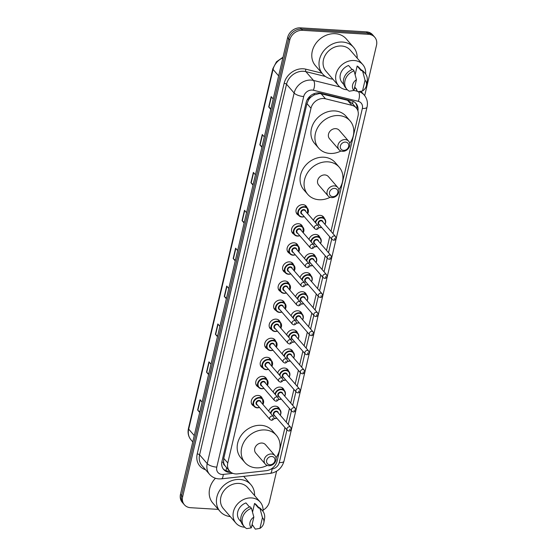 <?xml version="1.0" encoding="UTF-8"?>
<svg xmlns="http://www.w3.org/2000/svg" width="557" height="557" viewBox="0 0 557 557"><rect width="100%" height="100%" fill="white"/><g stroke="black" fill="none" stroke-linecap="round" stroke-linejoin="round"><path stroke-width="0.84" d="M313.487 220.363A6.05 5.09 -40.9 0 1 320.24 215.364A6.05 5.09 -40.9 0 1 323.52 216.917A6.05 5.09 -40.9 0 1 324.397 218.504M309.01 239.447A6.05 5.09 -40.9 0 1 315.77 234.448A6.05 5.09 -40.9 0 1 319.05 235.994A6.05 5.09 -40.9 0 1 319.92 237.581M304.54 258.525A6.05 5.09 -40.9 0 1 311.293 253.526A6.05 5.09 -40.9 0 1 314.573 255.078A6.05 5.09 -40.9 0 1 315.443 256.666M300.063 277.609A6.05 5.09 -40.9 0 1 306.816 272.61A6.05 5.09 -40.9 0 1 310.096 274.162A6.05 5.09 -40.9 0 1 310.966 275.743M295.586 296.693A6.05 5.09 -40.9 0 1 302.34 291.687A6.05 5.09 -40.9 0 1 305.619 293.24A6.05 5.09 -40.9 0 1 306.496 294.827M291.109 315.77A6.05 5.09 -40.9 0 1 297.863 310.771A6.05 5.09 -40.9 0 1 301.142 312.324A6.05 5.09 -40.9 0 1 302.019 313.911M286.632 334.854A6.05 5.09 -40.9 0 1 293.393 329.855A6.05 5.09 -40.9 0 1 296.672 331.401A6.05 5.09 -40.9 0 1 297.542 332.989M282.162 353.932A6.05 5.09 -40.9 0 1 288.916 348.933A6.05 5.09 -40.9 0 1 292.195 350.485A6.05 5.09 -40.9 0 1 293.066 352.073M277.685 373.016A6.05 5.09 -40.9 0 1 284.439 368.017A6.05 5.09 -40.9 0 1 287.718 369.57A6.05 5.09 -40.9 0 1 288.589 371.15M273.209 392.1A6.05 5.09 -40.9 0 1 279.962 387.094A6.05 5.09 -40.9 0 1 283.241 388.647A6.05 5.09 -40.9 0 1 284.119 390.234M268.732 411.177A6.05 5.09 -40.9 0 1 275.485 406.178A6.05 5.09 -40.9 0 1 278.765 407.731A6.05 5.09 -40.9 0 1 279.642 409.318M294.033 234.281A6.05 5.09 -40.9 0 1 292.592 233.188A6.05 5.09 -40.9 0 1 292.446 226.998A6.05 5.09 -40.9 0 1 298.455 223.719A6.05 5.09 -40.9 0 1 301.734 225.272A6.05 5.09 -40.9 0 1 302.604 226.859M289.556 253.365A6.05 5.09 -40.9 0 1 288.115 252.272A6.05 5.09 -40.9 0 1 287.969 246.083A6.05 5.09 -40.9 0 1 293.978 242.803A6.05 5.09 -40.9 0 1 297.257 244.349A6.05 5.09 -40.9 0 1 298.134 245.936M285.087 272.443A6.05 5.09 -40.9 0 1 283.638 271.356A6.05 5.09 -40.9 0 1 283.499 265.167A6.05 5.09 -40.9 0 1 289.501 261.881A6.05 5.09 -40.9 0 1 292.78 263.433A6.05 5.09 -40.9 0 1 293.657 265.021M280.61 291.527A6.05 5.09 -40.9 0 1 279.161 290.434A6.05 5.09 -40.9 0 1 279.022 284.244A6.05 5.09 -40.9 0 1 285.024 280.965A6.05 5.09 -40.9 0 1 288.303 282.517A6.05 5.09 -40.9 0 1 289.18 284.098M298.51 215.197A6.05 5.09 -40.9 0 1 297.062 214.111A6.05 5.09 -40.9 0 1 296.923 207.921A6.05 5.09 -40.9 0 1 302.931 204.635A6.05 5.09 -40.9 0 1 306.211 206.187A6.05 5.09 -40.9 0 1 307.081 207.775M276.133 310.604A6.05 5.09 -40.9 0 1 274.685 309.518A6.05 5.09 -40.9 0 1 274.545 303.328A6.05 5.09 -40.9 0 1 280.554 300.042A6.05 5.09 -40.9 0 1 283.833 301.595A6.05 5.09 -40.9 0 1 284.704 303.182M271.656 329.688A6.05 5.09 -40.9 0 1 270.215 328.595A6.05 5.09 -40.9 0 1 270.068 322.406A6.05 5.09 -40.9 0 1 276.077 319.126A6.05 5.09 -40.9 0 1 279.356 320.679A6.05 5.09 -40.9 0 1 280.227 322.266M267.179 348.773A6.05 5.09 -40.9 0 1 265.738 347.679A6.05 5.09 -40.9 0 1 265.592 341.49A6.05 5.09 -40.9 0 1 271.6 338.21A6.05 5.09 -40.9 0 1 274.88 339.756A6.05 5.09 -40.9 0 1 275.757 341.344M262.709 367.85A6.05 5.09 -40.9 0 1 261.261 366.757A6.05 5.09 -40.9 0 1 261.122 360.567A6.05 5.09 -40.9 0 1 267.123 357.288A6.05 5.09 -40.9 0 1 270.403 358.84A6.05 5.09 -40.9 0 1 271.28 360.428M258.232 386.934A6.05 5.09 -40.9 0 1 256.784 385.841A6.05 5.09 -40.9 0 1 256.645 379.651A6.05 5.09 -40.9 0 1 262.653 376.372A6.05 5.09 -40.9 0 1 265.926 377.924A6.05 5.09 -40.9 0 1 266.803 379.505M253.755 406.011A6.05 5.09 -40.9 0 1 252.307 404.925A6.05 5.09 -40.9 0 1 252.168 398.735A6.05 5.09 -40.9 0 1 258.176 395.449A6.05 5.09 -40.9 0 1 261.456 397.002A6.05 5.09 -40.9 0 1 262.326 398.589M352.532 103.665L347.54 100.302L321.145 93.771L319.412 93.534L314.009 94.989L311.419 96.702A3.781 3.182 139.1 0 0 308.571 99.752A11.342 3.996 -166.8 0 1 307.269 99.633M330.99 231.308L358.033 116.009A11.342 9.546 139.1 0 0 356.278 107.961A11.342 9.546 139.1 0 0 351.885 105.315L325.49 98.791A11.342 9.546 139.1 0 0 323.735 98.519A11.342 9.546 139.1 0 0 310.987 108.232L227.778 462.978A11.342 9.546 139.1 0 0 229.533 471.034A11.342 9.546 139.1 0 0 237.512 473.889L266.19 470.7A11.342 9.546 139.1 0 0 277.108 461.043L284.954 427.574M308.571 99.752L308.529 99.933A11.342 9.546 -40.9 0 1 311.419 96.702M224.896 465.582A11.342 9.546 -40.9 0 1 223.587 462.101L223.545 462.282A3.781 3.182 139.1 0 0 224.896 465.582L225.94 466.85M308.529 99.933L306.963 103.588L223.761 458.341L223.587 462.101M286.235 422.122L289.431 408.497M290.712 403.045L293.908 389.413M295.189 383.961L298.385 370.328M299.666 364.877L302.862 351.251M304.136 345.8L307.332 332.167M308.613 326.715L311.809 313.09M313.09 307.638L316.285 294.005M317.567 288.554L320.762 274.928M322.043 269.477L325.239 255.844M326.513 250.392L329.709 236.76M357.914 110.92A11.342 9.546 139.1 0 0 356.034 103.491A11.342 9.546 139.1 0 0 351.641 100.845L320.623 93.172A11.342 9.546 139.1 0 0 318.869 92.908A11.342 9.546 139.1 0 0 306.12 102.613L221.944 461.509A11.342 9.546 139.1 0 0 223.698 469.558A11.342 9.546 139.1 0 0 231.162 472.461M218.295 509.383L190.543 507.699A11.342 9.546 -40.9 0 1 184.395 504.788A11.342 9.546 -40.9 0 1 182.64 496.74L289.758 40.027A11.342 9.546 -40.9 0 1 302.507 30.322L368.602 34.325A11.342 9.546 -40.9 0 1 374.75 37.235A11.342 9.546 -40.9 0 1 376.504 45.284L364.689 95.637M276.599 471.208L269.379 501.996A11.342 9.546 -40.9 0 1 263.085 510.142M184.395 504.788L182.25 502.323A11.342 9.546 -40.9 0 1 180.496 494.268L287.621 37.556A11.342 9.546 -40.9 0 1 300.369 27.85L366.457 31.86L367.529 33.093A11.342 9.546 -40.9 0 1 373.677 36.003A11.342 9.546 -40.9 0 0 367.529 33.093L301.441 29.082L367.529 33.093L368.602 34.325M287.621 37.556L288.686 38.788A11.342 9.546 -40.9 0 1 301.441 29.082A11.342 9.546 -40.9 0 0 288.686 38.788L181.568 495.507L288.686 38.788L289.758 40.027M183.323 503.556A11.342 9.546 -40.9 0 1 181.568 495.507A11.342 9.546 -40.9 0 0 183.323 503.556M229.728 471.243A11.342 9.546 -40.9 0 1 223.19 468.917M355.47 102.899A11.342 9.546 -40.9 0 1 356.953 108.859M199.824 411.874L197.86 410.272A3.022 1.065 -166.8 0 1 197.631 410.056L199.691 412.438M202.114 402.105L200.054 399.724L197.631 410.056M208.708 373.984L206.744 372.389A3.022 1.065 -166.8 0 1 206.515 372.167L208.576 374.548M210.999 364.215L208.938 361.834L206.515 372.167M217.599 336.101L215.629 334.499A3.022 1.065 -166.8 0 1 215.406 334.284L217.467 336.665M219.89 326.332L217.829 323.951L215.406 334.284M226.483 298.211L224.52 296.609A3.022 1.065 -166.8 0 1 224.29 296.394L226.351 298.775M228.774 288.442L226.713 286.061L224.29 296.394M270.918 108.775L268.947 107.174A3.022 1.065 -166.8 0 1 268.718 106.958L270.786 109.339M273.209 99.007L271.148 96.626L268.718 106.958M262.027 146.665L260.063 145.064A3.022 1.065 -166.8 0 1 259.834 144.848L261.894 147.229M264.317 136.897L262.256 134.516L259.834 144.848M253.143 184.548L251.179 182.954A3.022 1.065 -166.8 0 1 250.949 182.731L253.01 185.112M255.433 174.78L253.372 172.398L250.949 182.731M244.258 222.438L242.288 220.837A3.022 1.065 -166.8 0 1 242.065 220.621L244.126 223.002M246.549 212.67L244.488 210.288L242.065 220.621M235.367 260.321L233.404 258.727A3.022 1.065 -166.8 0 1 233.174 258.511L235.235 260.885M237.658 250.553L235.597 248.178L233.174 258.511M366.457 31.86A11.342 9.546 -40.9 0 1 372.605 34.764L374.75 37.235M332.884 79.164A20.414 17.176 -40.9 0 1 322.663 74.004A20.414 17.176 -40.9 0 1 322.176 53.11A20.414 17.176 -40.9 0 1 342.451 42.04A20.414 17.176 -40.9 0 1 353.514 47.268A20.414 17.176 -40.9 0 1 357.169 58.123M322.663 74.004L315.443 65.663A20.414 17.176 -40.9 0 1 314.956 44.776A20.414 17.176 -40.9 0 1 335.23 33.699A20.414 17.176 -40.9 0 1 346.294 38.934L353.514 47.268M347.387 89.788A16.062 13.521 -40.9 0 1 347.227 89.781A16.062 13.521 -40.9 0 1 338.517 85.667A16.062 13.521 -40.9 0 1 338.134 69.221A16.062 13.521 -40.9 0 1 354.092 60.504A16.062 13.521 -40.9 0 1 362.802 64.626A16.062 13.521 -40.9 0 1 365.622 73.997M338.517 85.667L325.949 71.157A16.062 13.521 -40.9 0 1 325.567 54.711A16.062 13.521 -40.9 0 1 341.525 45.994A16.062 13.521 -40.9 0 1 350.235 50.116L362.802 64.626M362.523 90.972L365.044 80.215A7.561 6.364 -40.9 0 1 366.45 85.346A7.561 6.364 -40.9 0 1 362.523 90.972L357.928 91.724L356.591 90.185L356.772 89.426L354.712 87.059M355.136 74.666L357.162 66.011A11.342 9.546 -40.9 0 1 359.23 67.717L361.298 70.112M357.162 66.011L361.173 70.642L361.354 69.89A12.094 10.179 -40.9 0 1 363.812 71.853L365.148 73.399A12.094 10.179 -40.9 0 1 367.154 81.343L366.45 85.346M361.354 69.89L362.691 71.435A12.094 10.179 -40.9 0 1 365.148 73.399M362.691 71.435L365.044 80.215M352.115 69.597L348.557 65.489A11.342 9.546 -40.9 0 0 342.089 82.568L343.78 84.525M355.54 88.006A16.062 13.521 -40.9 0 1 354.37 88.542M353.918 90.45A7.561 6.364 -40.9 0 1 356.445 79.693L353.918 90.45L349.323 91.202A12.094 10.179 -40.9 0 1 346.865 89.238A12.094 10.179 -40.9 0 1 354.085 70.913L352.748 69.367A12.094 10.179 -40.9 0 0 345.528 87.693L346.865 89.238M356.445 79.693L354.085 70.913M343.551 150.362A4.54 3.815 -40.9 0 1 340.39 145.976A4.54 3.815 -40.9 0 1 345.486 142.098A4.54 3.815 -40.9 0 1 348.654 146.477A4.54 3.815 -40.9 0 1 343.551 150.362M342.478 151.316A6.426 5.41 -40.9 0 1 338.997 149.666A6.426 5.41 -40.9 0 1 338.844 143.086A6.426 5.41 -40.9 0 1 345.222 139.605A6.426 5.41 -40.9 0 1 348.71 141.248A6.426 5.41 -40.9 0 1 348.863 147.828A6.426 5.41 -40.9 0 1 342.478 151.316M348.71 141.248L339.213 130.289A6.426 5.41 139.1 0 0 335.732 128.646A6.426 5.41 139.1 0 0 329.347 132.127A6.426 5.41 139.1 0 0 329.5 138.707L338.997 149.666M340.961 151.003A20.79 17.497 -40.9 0 1 329.918 153.44A20.79 17.497 -40.9 0 1 318.646 148.113A20.79 17.497 -40.9 0 1 318.151 126.836A20.79 17.497 -40.9 0 1 338.802 115.557A20.79 17.497 -40.9 0 1 350.075 120.883A20.79 17.497 -40.9 0 1 349.754 143.386M318.646 148.113L314.635 143.483A20.79 17.497 -40.9 0 1 314.141 122.206A20.79 17.497 -40.9 0 1 334.792 110.927A20.79 17.497 -40.9 0 1 346.057 116.253L350.075 120.883M332.696 196.656A4.54 3.815 -40.9 0 1 329.535 192.269A4.54 3.815 -40.9 0 1 334.632 188.384A4.54 3.815 -40.9 0 1 337.793 192.771A4.54 3.815 -40.9 0 1 332.696 196.656M331.624 197.603A6.426 5.41 -40.9 0 1 328.136 195.96A6.426 5.41 -40.9 0 1 327.982 189.38A6.426 5.41 -40.9 0 1 334.367 185.892A6.426 5.41 -40.9 0 1 337.848 187.542A6.426 5.41 -40.9 0 1 338.002 194.115A6.426 5.41 -40.9 0 1 331.624 197.603M337.848 187.542L328.358 176.583A6.426 5.41 139.1 0 0 324.87 174.933A6.426 5.41 139.1 0 0 318.493 178.421A6.426 5.41 139.1 0 0 318.646 185.001L328.136 195.96M330.099 197.296A20.79 17.497 -40.9 0 1 319.057 199.733A20.79 17.497 -40.9 0 1 307.784 194.4A20.79 17.497 -40.9 0 1 307.297 173.123A20.79 17.497 -40.9 0 1 327.941 161.843A20.79 17.497 -40.9 0 1 339.213 167.177A20.79 17.497 -40.9 0 1 338.893 189.679M307.784 194.4L303.774 189.77A20.79 17.497 -40.9 0 1 303.287 168.493A20.79 17.497 -40.9 0 1 323.93 157.213A20.79 17.497 -40.9 0 1 335.203 162.547L339.213 167.177M269.811 464.754A4.54 3.815 -40.9 0 1 266.65 460.374A4.54 3.815 -40.9 0 1 271.746 456.489A4.54 3.815 -40.9 0 1 274.907 460.876A4.54 3.815 -40.9 0 1 269.811 464.754M268.739 465.708A6.426 5.41 -40.9 0 1 265.257 464.058A6.426 5.41 -40.9 0 1 265.104 457.485A6.426 5.41 -40.9 0 1 271.482 453.997A6.426 5.41 -40.9 0 1 274.97 455.647A6.426 5.41 -40.9 0 1 275.123 462.219A6.426 5.41 -40.9 0 1 268.739 465.708M274.97 455.647L265.473 444.688A6.426 5.41 139.1 0 0 261.992 443.038A6.426 5.41 139.1 0 0 255.607 446.526A6.426 5.41 139.1 0 0 255.76 453.099L265.257 464.058M267.221 465.394A20.79 17.497 -40.9 0 1 256.171 467.838A20.79 17.497 -40.9 0 1 244.906 462.505A20.79 17.497 -40.9 0 1 244.412 441.228A20.79 17.497 -40.9 0 1 265.062 429.948A20.79 17.497 -40.9 0 1 276.335 435.282A20.79 17.497 -40.9 0 1 276.014 457.777M244.906 462.505L240.889 457.875A20.79 17.497 -40.9 0 1 240.401 436.597A20.79 17.497 -40.9 0 1 261.052 425.318A20.79 17.497 -40.9 0 1 272.317 430.652L276.335 435.282M230.285 516.59A20.414 17.176 -40.9 0 1 220.064 511.423A20.414 17.176 -40.9 0 1 219.583 490.536A20.414 17.176 -40.9 0 1 239.851 479.459A20.414 17.176 -40.9 0 1 250.922 484.694A20.414 17.176 -40.9 0 1 254.57 495.549M220.064 511.423L212.844 503.089A20.414 17.176 -40.9 0 1 215.441 478.247M244.788 527.214A16.062 13.521 -40.9 0 1 244.627 527.207A16.062 13.521 -40.9 0 1 235.917 523.086A16.062 13.521 -40.9 0 1 235.541 506.647A16.062 13.521 -40.9 0 1 251.492 497.93A16.062 13.521 -40.9 0 1 260.203 502.052A16.062 13.521 -40.9 0 1 263.022 511.417M235.917 523.086L223.35 508.576A16.062 13.521 -40.9 0 1 222.967 492.137A16.062 13.521 -40.9 0 1 238.925 483.42A16.062 13.521 -40.9 0 1 247.635 487.542L260.203 502.052M259.931 528.391L262.451 517.641A7.561 6.364 -40.9 0 1 263.851 522.772A7.561 6.364 -40.9 0 1 259.931 528.391L255.336 529.15L252.119 524.485M252.537 512.092L254.57 503.437A11.342 9.546 -40.9 0 1 256.631 505.143L258.706 507.531M254.57 503.437L258.58 508.068L258.754 507.316A12.094 10.179 -40.9 0 1 261.212 509.279L262.556 510.825A12.094 10.179 -40.9 0 1 264.554 518.769L263.851 522.772M258.754 507.316L260.091 508.861A12.094 10.179 -40.9 0 1 262.556 510.825M260.091 508.861L262.451 517.641M249.515 507.016L245.964 502.915A11.342 9.546 -40.9 0 0 239.489 519.994L241.181 521.951M252.941 525.432A16.062 13.521 -40.9 0 1 251.771 525.961M251.325 527.876A7.561 6.364 -40.9 0 1 253.846 517.119L251.325 527.876L246.73 528.628A12.094 10.179 -40.9 0 1 244.265 526.664A12.094 10.179 -40.9 0 1 251.486 508.339L250.149 506.793A12.094 10.179 -40.9 0 0 242.929 525.119L244.265 526.664M253.846 517.119L251.486 508.339M321.145 93.771L325.49 98.791M225.884 470.609A11.342 3.878 -96.3 0 0 226.615 467.664M352.539 103.637A11.342 5.271 -76.1 0 0 353.082 101.332M314.009 94.989A11.342 5.271 -76.1 0 0 314.427 93.562M223.545 462.282A11.342 3.996 -166.8 0 1 221.818 462.122M306.963 103.588L310.987 108.232M347.54 100.302L351.885 105.315M223.761 458.341L227.778 462.978M332.995 233.62L362.349 108.462A7.561 6.364 139.1 0 0 358.255 101.332L313.375 90.234A7.561 6.364 139.1 0 0 312.205 90.06A7.561 6.364 139.1 0 0 303.704 96.528L216.784 467.135A7.561 6.364 139.1 0 0 222.048 474.439A7.561 6.364 139.1 0 0 223.266 474.411L232.868 473.339M216.784 467.135A7.561 2.667 13.2 0 1 207.225 463.633L294.145 93.026A15.123 12.72 -40.9 0 1 311.147 80.083A15.123 12.72 -40.9 0 1 313.487 80.438L305.87 71.637A15.123 12.72 139.1 0 0 303.523 71.282A15.123 12.72 139.1 0 0 286.528 84.225L199.601 454.832A15.123 12.72 139.1 0 0 201.94 465.568L209.564 474.369A15.123 12.72 -40.9 0 1 207.225 463.633L199.601 454.832A1.887 0.668 -166.8 0 0 197.213 453.955L284.133 83.348A1.887 0.668 -166.8 0 1 286.528 84.225L294.145 93.026A7.561 2.667 13.2 0 0 303.704 96.528M209.564 474.369C212.036 477.119 215.155 478.63 218.915 478.902L221.428 478.839A7.561 2.59 -96.3 0 0 223.266 474.411M284.133 83.348A17.009 14.315 -40.9 0 1 303.259 68.79A17.009 14.315 -40.9 0 1 305.897 69.193L321.925 73.155M205.568 469.753A17.009 14.315 -40.9 0 1 197.213 453.955M302.507 30.322L300.369 27.85M182.64 496.74L180.496 494.268M356.724 89.635L355.38 88.09M358.743 91.633A15.123 12.72 -40.9 0 1 364.222 95.059L360.978 91.313M313.375 90.234A7.561 3.509 -76.1 0 0 313.487 80.438L339.826 86.955M353.925 90.436L357.601 91.348M325.441 76.483L305.87 71.637A1.887 0.877 103.9 0 1 305.897 69.193M270.953 469.105L272.018 468.987A7.561 6.364 139.1 0 0 279.301 462.547L286.959 429.886M288.241 424.434L291.436 410.808M292.717 405.357L295.913 391.724M297.187 386.273L300.39 372.647M301.664 367.195L304.86 353.563M306.141 348.111L309.337 334.478M310.618 329.027L313.814 315.401M315.095 309.95L318.291 296.317M319.565 290.865L322.768 277.24M324.042 271.788L327.238 258.156M328.519 252.704L331.714 239.078M221.428 478.839L270.18 473.415A7.561 2.59 -96.3 0 0 272.018 468.987M279.301 462.547A7.561 2.667 13.2 0 0 283.986 461.189L367.035 107.104C368.017 102.572 367.077 98.561 364.222 95.059M362.349 108.462A7.561 2.667 13.2 0 0 367.035 107.104M358.255 101.332A7.561 3.509 -76.1 0 0 358.471 91.668M282.859 57.851A15.123 12.72 139.1 0 0 273.055 69.423L188.684 429.141A15.123 12.72 139.1 0 0 191.023 439.877C188.37 436.653 187.507 432.859 188.447 428.486A3.781 1.33 13.2 0 0 188.684 429.141L194.261 435.581M278.632 75.863L273.055 69.423A3.781 1.33 -166.8 0 1 272.819 68.769L276.467 61.806L283.012 57.211M233.404 258.727L235.82 248.429M242.288 220.837L244.704 210.539M251.179 182.954L253.588 172.656M260.063 145.064L262.479 134.766M268.947 107.174L271.363 96.876M224.52 296.609L226.929 286.312M215.629 334.499L218.045 324.202M206.744 372.389L209.16 362.092M197.86 410.272L200.269 399.975M304.254 216.638A5.667 4.769 -40.9 0 1 301.894 217.014A5.667 4.769 -40.9 0 1 298.824 215.559A5.667 4.769 -40.9 0 1 298.691 209.759A5.667 4.769 -40.9 0 1 304.317 206.682A5.667 4.769 -40.9 0 1 307.394 208.137A5.667 4.769 -40.9 0 1 307.687 213.665M307.589 213.561A5.292 4.456 139.1 0 0 304.373 207.176A5.292 4.456 139.1 0 0 298.42 211.709A5.292 4.456 139.1 0 0 302.11 216.826A5.292 4.456 139.1 0 0 304.164 216.527M302.277 214.354A2.646 2.228 -40.9 0 1 300.891 211.653A2.646 2.228 -40.9 0 1 303.809 209.592A2.646 2.228 -40.9 0 1 305.709 211.382M318.193 225.794L305.09 210.671A2.27 1.908 139.1 0 0 303.857 210.086A2.27 1.908 139.1 0 0 301.609 211.319A2.27 1.908 139.1 0 0 301.664 213.637L314.768 228.767A2.27 1.908 -40.9 0 1 314.712 226.448A2.27 1.908 -40.9 0 1 316.961 225.216A2.27 1.908 -40.9 0 1 318.193 225.794C319.286 227.702 318.653 228.941 316.285 229.512L314.768 228.767M317.065 228.398L317.225 227.709L317.065 228.398M299.784 235.715A5.667 4.769 -40.9 0 1 297.417 236.091A5.667 4.769 -40.9 0 1 294.347 234.643A5.667 4.769 -40.9 0 1 294.214 228.836A5.667 4.769 -40.9 0 1 299.847 225.759A5.667 4.769 -40.9 0 1 302.917 227.214A5.667 4.769 -40.9 0 1 303.21 232.749M303.112 232.638A5.292 4.456 139.1 0 0 299.896 226.26A5.292 4.456 139.1 0 0 293.95 230.793A5.292 4.456 139.1 0 0 297.633 235.903A5.292 4.456 139.1 0 0 299.687 235.611M297.8 233.432A2.646 2.228 -40.9 0 1 296.415 230.73A2.646 2.228 -40.9 0 1 299.332 228.669A2.646 2.228 -40.9 0 1 301.233 230.466M313.716 244.878L300.613 229.749A2.27 1.908 139.1 0 0 299.387 229.171A2.27 1.908 139.1 0 0 297.132 230.403A2.27 1.908 139.1 0 0 297.187 232.722L310.291 247.851A2.27 1.908 -40.9 0 1 310.235 245.526A2.27 1.908 -40.9 0 1 312.491 244.3A2.27 1.908 -40.9 0 1 313.716 244.878C314.816 246.779 314.176 248.018 311.809 248.596L310.291 247.851M312.588 247.482L312.755 246.793L312.588 247.482M295.307 254.8A5.667 4.769 -40.9 0 1 292.947 255.176A5.667 4.769 -40.9 0 1 289.87 253.72A5.667 4.769 -40.9 0 1 289.737 247.921A5.667 4.769 -40.9 0 1 295.37 244.843A5.667 4.769 -40.9 0 1 298.441 246.298A5.667 4.769 -40.9 0 1 298.733 251.827M298.643 251.722A5.292 4.456 139.1 0 0 295.419 245.345A5.292 4.456 139.1 0 0 289.473 249.87A5.292 4.456 139.1 0 0 293.156 254.988A5.292 4.456 139.1 0 0 295.21 254.688M293.33 252.516A2.646 2.228 -40.9 0 1 291.938 249.815A2.646 2.228 -40.9 0 1 294.855 247.754A2.646 2.228 -40.9 0 1 296.756 249.543M309.239 263.962L296.136 248.833A2.27 1.908 139.1 0 0 294.911 248.255A2.27 1.908 139.1 0 0 292.655 249.48A2.27 1.908 139.1 0 0 292.71 251.806L305.814 266.928A2.27 1.908 -40.9 0 1 305.758 264.61A2.27 1.908 -40.9 0 1 308.014 263.377A2.27 1.908 -40.9 0 1 309.239 263.962C310.34 265.863 309.699 267.102 307.332 267.673L305.814 266.928M308.118 266.559L308.279 265.87L308.118 266.559M290.831 273.884A5.667 4.769 -40.9 0 1 288.47 274.26A5.667 4.769 -40.9 0 1 285.393 272.805A5.667 4.769 -40.9 0 1 285.261 266.998A5.667 4.769 -40.9 0 1 290.893 263.927A5.667 4.769 -40.9 0 1 293.964 265.376A5.667 4.769 -40.9 0 1 294.256 270.911M294.166 270.799A5.292 4.456 139.1 0 0 290.949 264.422A5.292 4.456 139.1 0 0 284.996 268.954A5.292 4.456 139.1 0 0 288.686 274.065A5.292 4.456 139.1 0 0 290.733 273.772M288.853 271.6A2.646 2.228 -40.9 0 1 287.461 268.899A2.646 2.228 -40.9 0 1 290.378 266.838A2.646 2.228 -40.9 0 1 292.279 268.627M304.77 283.04L291.666 267.917A2.27 1.908 139.1 0 0 290.434 267.332A2.27 1.908 139.1 0 0 288.178 268.565A2.27 1.908 139.1 0 0 288.234 270.883L301.337 286.013A2.27 1.908 -40.9 0 1 301.288 283.687A2.27 1.908 -40.9 0 1 303.537 282.462A2.27 1.908 -40.9 0 1 304.77 283.04C305.863 284.94 305.229 286.18 302.855 286.758L301.337 286.013M303.642 285.644L303.802 284.954L303.642 285.644M286.354 292.961A5.667 4.769 -40.9 0 1 283.993 293.337A5.667 4.769 -40.9 0 1 280.923 291.882A5.667 4.769 -40.9 0 1 280.784 286.082A5.667 4.769 -40.9 0 1 286.416 283.005A5.667 4.769 -40.9 0 1 289.494 284.46A5.667 4.769 -40.9 0 1 289.786 289.995M289.689 289.884A5.292 4.456 139.1 0 0 286.472 283.506A5.292 4.456 139.1 0 0 280.519 288.032A5.292 4.456 139.1 0 0 284.209 293.149A5.292 4.456 139.1 0 0 286.256 292.85M284.376 290.677A2.646 2.228 -40.9 0 1 282.984 287.976A2.646 2.228 -40.9 0 1 285.908 285.915A2.646 2.228 -40.9 0 1 287.802 287.711M300.293 302.124L287.189 286.994A2.27 1.908 139.1 0 0 285.957 286.416A2.27 1.908 139.1 0 0 283.708 287.642A2.27 1.908 139.1 0 0 283.757 289.967L296.86 305.09A2.27 1.908 -40.9 0 1 296.811 302.771A2.27 1.908 -40.9 0 1 299.06 301.539A2.27 1.908 -40.9 0 1 300.293 302.124C301.386 304.025 300.752 305.264 298.385 305.842L296.86 305.09M299.165 304.721L299.325 304.031L299.165 304.721M281.877 312.045A5.667 4.769 -40.9 0 1 279.517 312.421A5.667 4.769 -40.9 0 1 276.446 310.966A5.667 4.769 -40.9 0 1 276.314 305.166A5.667 4.769 -40.9 0 1 281.939 302.089A5.667 4.769 -40.9 0 1 285.017 303.544A5.667 4.769 -40.9 0 1 285.309 309.072M285.212 308.961A5.292 4.456 139.1 0 0 281.995 302.583A5.292 4.456 139.1 0 0 276.042 307.116A5.292 4.456 139.1 0 0 279.732 312.233A5.292 4.456 139.1 0 0 281.786 311.934M279.899 309.762A2.646 2.228 -40.9 0 1 278.514 307.06A2.646 2.228 -40.9 0 1 281.431 304.999A2.646 2.228 -40.9 0 1 283.332 306.789M295.816 321.201L282.712 306.078A2.27 1.908 139.1 0 0 281.48 305.494A2.27 1.908 139.1 0 0 279.231 306.726A2.27 1.908 139.1 0 0 279.287 309.044L292.39 324.174A2.27 1.908 -40.9 0 1 292.334 321.855A2.27 1.908 -40.9 0 1 294.583 320.623A2.27 1.908 -40.9 0 1 295.816 321.201C296.909 323.109 296.275 324.341 293.908 324.919L292.39 324.174M294.688 323.805L294.848 323.116L294.688 323.805M277.407 331.123A5.667 4.769 -40.9 0 1 275.04 331.499A5.667 4.769 -40.9 0 1 271.969 330.05A5.667 4.769 -40.9 0 1 271.837 324.244A5.667 4.769 -40.9 0 1 277.47 321.166A5.667 4.769 -40.9 0 1 280.54 322.621A5.667 4.769 -40.9 0 1 280.832 328.157M280.735 328.045A5.292 4.456 139.1 0 0 277.518 321.668A5.292 4.456 139.1 0 0 271.572 326.2A5.292 4.456 139.1 0 0 275.255 331.311A5.292 4.456 139.1 0 0 277.309 331.018M275.423 328.839A2.646 2.228 -40.9 0 1 274.037 326.137A2.646 2.228 -40.9 0 1 276.954 324.077A2.646 2.228 -40.9 0 1 278.855 325.873M291.339 340.285L278.235 325.156A2.27 1.908 139.1 0 0 277.01 324.578A2.27 1.908 139.1 0 0 274.754 325.81A2.27 1.908 139.1 0 0 274.81 328.129L287.913 343.258A2.27 1.908 -40.9 0 1 287.858 340.933A2.27 1.908 -40.9 0 1 290.113 339.7A2.27 1.908 -40.9 0 1 291.339 340.285C292.439 342.186 291.798 343.425 289.431 344.003L287.913 343.258M290.211 342.889L290.378 342.2L290.211 342.889M272.93 350.207A5.667 4.769 -40.9 0 1 270.57 350.583A5.667 4.769 -40.9 0 1 267.492 349.128A5.667 4.769 -40.9 0 1 267.36 343.328A5.667 4.769 -40.9 0 1 272.993 340.25A5.667 4.769 -40.9 0 1 276.063 341.706A5.667 4.769 -40.9 0 1 276.356 347.234M276.265 347.129A5.292 4.456 139.1 0 0 273.041 340.752A5.292 4.456 139.1 0 0 267.095 345.277A5.292 4.456 139.1 0 0 270.779 350.395A5.292 4.456 139.1 0 0 272.833 350.095M270.953 347.923A2.646 2.228 -40.9 0 1 269.56 345.222A2.646 2.228 -40.9 0 1 272.477 343.161A2.646 2.228 -40.9 0 1 274.378 344.95M286.862 359.369L273.759 344.24A2.27 1.908 139.1 0 0 272.533 343.655A2.27 1.908 139.1 0 0 270.277 344.887A2.27 1.908 139.1 0 0 270.333 347.213L283.436 362.335A2.27 1.908 -40.9 0 1 283.381 360.017A2.27 1.908 -40.9 0 1 285.637 358.785A2.27 1.908 -40.9 0 1 286.862 359.369C287.962 361.27 287.321 362.51 284.954 363.08L283.436 362.335M285.741 361.966L285.901 361.277L285.741 361.966M268.453 369.291A5.667 4.769 -40.9 0 1 266.093 369.667A5.667 4.769 -40.9 0 1 263.015 368.212A5.667 4.769 -40.9 0 1 262.883 362.405A5.667 4.769 -40.9 0 1 268.516 359.335A5.667 4.769 -40.9 0 1 271.586 360.783A5.667 4.769 -40.9 0 1 271.879 366.318M271.788 366.207A5.292 4.456 139.1 0 0 268.571 359.829A5.292 4.456 139.1 0 0 262.619 364.362A5.292 4.456 139.1 0 0 266.309 369.472A5.292 4.456 139.1 0 0 268.356 369.18M266.476 367.007A2.646 2.228 -40.9 0 1 265.083 364.306A2.646 2.228 -40.9 0 1 268.001 362.238A2.646 2.228 -40.9 0 1 269.901 364.034M282.392 378.447L269.289 363.324A2.27 1.908 139.1 0 0 268.056 362.739A2.27 1.908 139.1 0 0 265.8 363.972A2.27 1.908 139.1 0 0 265.856 366.29L278.96 381.42A2.27 1.908 -40.9 0 1 278.911 379.094A2.27 1.908 -40.9 0 1 281.16 377.869A2.27 1.908 -40.9 0 1 282.392 378.447C283.485 380.347 282.852 381.587 280.477 382.165L278.96 381.42M281.264 381.051L281.424 380.361L281.264 381.051M263.976 388.368A5.667 4.769 -40.9 0 1 261.616 388.744A5.667 4.769 -40.9 0 1 258.545 387.289A5.667 4.769 -40.9 0 1 258.406 381.489A5.667 4.769 -40.9 0 1 264.039 378.412A5.667 4.769 -40.9 0 1 267.116 379.867A5.667 4.769 -40.9 0 1 267.409 385.402M267.311 385.291A5.292 4.456 139.1 0 0 264.095 378.913A5.292 4.456 139.1 0 0 258.142 383.439A5.292 4.456 139.1 0 0 261.832 388.556A5.292 4.456 139.1 0 0 263.886 388.257M261.999 386.085A2.646 2.228 -40.9 0 1 260.606 383.383A2.646 2.228 -40.9 0 1 263.531 381.322A2.646 2.228 -40.9 0 1 265.424 383.119M277.915 397.531L264.812 382.401A2.27 1.908 139.1 0 0 263.579 381.824A2.27 1.908 139.1 0 0 261.33 383.049A2.27 1.908 139.1 0 0 261.379 385.374L274.483 400.497A2.27 1.908 -40.9 0 1 274.434 398.178A2.27 1.908 -40.9 0 1 276.683 396.946A2.27 1.908 -40.9 0 1 277.915 397.531C279.008 399.432 278.375 400.671 276.007 401.242L274.483 400.497M276.787 400.128L276.947 399.439L276.787 400.128M259.499 407.452A5.667 4.769 -40.9 0 1 257.139 407.828A5.667 4.769 -40.9 0 1 254.069 406.373A5.667 4.769 -40.9 0 1 253.936 400.574A5.667 4.769 -40.9 0 1 259.562 397.496A5.667 4.769 -40.9 0 1 262.639 398.951A5.667 4.769 -40.9 0 1 262.932 404.479M262.834 404.368A5.292 4.456 139.1 0 0 259.618 397.99A5.292 4.456 139.1 0 0 253.665 402.523A5.292 4.456 139.1 0 0 257.355 407.633A5.292 4.456 139.1 0 0 259.409 407.341M257.522 405.169A2.646 2.228 -40.9 0 1 256.136 402.467A2.646 2.228 -40.9 0 1 259.054 400.406A2.646 2.228 -40.9 0 1 260.954 402.196M273.438 416.608L260.335 401.486A2.27 1.908 139.1 0 0 259.102 400.901A2.27 1.908 139.1 0 0 256.854 402.133A2.27 1.908 139.1 0 0 256.909 404.452L270.013 419.581A2.27 1.908 -40.9 0 1 269.957 417.263A2.27 1.908 -40.9 0 1 272.206 416.03A2.27 1.908 -40.9 0 1 273.438 416.608C274.531 418.516 273.898 419.748 271.531 420.326L270.013 419.581M272.31 419.212L272.47 418.523L272.31 419.212M321.57 227.36A5.667 4.769 -40.9 0 1 319.21 227.736A5.667 4.769 -40.9 0 1 318.674 227.681M315.234 222.375A5.667 4.769 -40.9 0 1 321.633 217.404A5.667 4.769 -40.9 0 1 324.71 218.859A5.667 4.769 -40.9 0 1 324.996 224.394M324.905 224.283A5.292 4.456 139.1 0 0 321.688 217.905A5.292 4.456 139.1 0 0 315.652 222.87M318.708 227.451A5.292 4.456 139.1 0 0 319.426 227.548A5.292 4.456 139.1 0 0 321.473 227.256M319.593 225.077A2.646 2.228 -40.9 0 1 318.2 222.375A2.646 2.228 -40.9 0 1 321.117 220.314A2.646 2.228 -40.9 0 1 323.018 222.111M322.406 221.394A2.27 1.908 139.1 0 0 321.173 220.816A2.27 1.908 139.1 0 0 318.924 222.048A2.27 1.908 139.1 0 0 318.973 224.367L332.076 239.496A2.27 1.908 -40.9 0 1 332.028 237.171A2.27 1.908 -40.9 0 1 334.277 235.945A2.27 1.908 -40.9 0 1 335.509 236.523L322.406 221.394M334.541 238.438L334.381 239.127L334.541 238.438M317.093 246.445A5.667 4.769 -40.9 0 1 314.733 246.821A5.667 4.769 -40.9 0 1 314.204 246.758M310.757 241.46A5.667 4.769 -40.9 0 1 317.156 236.488A5.667 4.769 -40.9 0 1 320.233 237.943A5.667 4.769 -40.9 0 1 320.526 243.472M320.428 243.367A5.292 4.456 139.1 0 0 317.212 236.99A5.292 4.456 139.1 0 0 311.182 241.947M314.239 246.535A5.292 4.456 139.1 0 0 314.949 246.633A5.292 4.456 139.1 0 0 317.003 246.333M315.116 244.161A2.646 2.228 -40.9 0 1 313.723 241.46A2.646 2.228 -40.9 0 1 316.648 239.399A2.646 2.228 -40.9 0 1 318.548 241.188M317.929 240.478A2.27 1.908 139.1 0 0 316.696 239.9A2.27 1.908 139.1 0 0 314.447 241.125A2.27 1.908 139.1 0 0 314.496 243.451L327.607 258.573A2.27 1.908 -40.9 0 1 327.551 256.255A2.27 1.908 -40.9 0 1 329.8 255.022A2.27 1.908 -40.9 0 1 331.032 255.607L317.929 240.478M330.064 257.515L329.904 258.204L330.064 257.515M312.616 265.529A5.667 4.769 -40.9 0 1 310.256 265.905A5.667 4.769 -40.9 0 1 309.727 265.842M306.28 260.544A5.667 4.769 -40.9 0 1 312.679 255.572A5.667 4.769 -40.9 0 1 315.756 257.021A5.667 4.769 -40.9 0 1 316.049 262.556M315.951 262.444A5.292 4.456 139.1 0 0 312.735 256.067A5.292 4.456 139.1 0 0 306.705 261.031M309.762 265.612A5.292 4.456 139.1 0 0 310.472 265.71A5.292 4.456 139.1 0 0 312.526 265.417M310.639 263.245A2.646 2.228 -40.9 0 1 309.253 260.544A2.646 2.228 -40.9 0 1 312.171 258.483A2.646 2.228 -40.9 0 1 314.071 260.272M313.452 259.562A2.27 1.908 139.1 0 0 312.219 258.977A2.27 1.908 139.1 0 0 309.971 260.21A2.27 1.908 139.1 0 0 310.026 262.528L323.13 277.658A2.27 1.908 -40.9 0 1 323.074 275.332A2.27 1.908 -40.9 0 1 325.33 274.107A2.27 1.908 -40.9 0 1 326.555 274.685L313.452 259.562M325.594 276.599L325.427 277.289L325.594 276.599M308.146 284.606A5.667 4.769 -40.9 0 1 305.786 284.982A5.667 4.769 -40.9 0 1 305.25 284.919M301.803 279.621A5.667 4.769 -40.9 0 1 308.209 274.65A5.667 4.769 -40.9 0 1 311.279 276.105A5.667 4.769 -40.9 0 1 311.572 281.64M311.474 281.529A5.292 4.456 139.1 0 0 308.258 275.151A5.292 4.456 139.1 0 0 302.228 280.108M305.285 284.697A5.292 4.456 139.1 0 0 305.995 284.794A5.292 4.456 139.1 0 0 308.049 284.495M306.162 282.322A2.646 2.228 -40.9 0 1 304.776 279.621A2.646 2.228 -40.9 0 1 307.694 277.56A2.646 2.228 -40.9 0 1 309.595 279.356M308.975 278.639A2.27 1.908 139.1 0 0 307.749 278.061A2.27 1.908 139.1 0 0 305.494 279.287A2.27 1.908 139.1 0 0 305.549 281.612L318.653 296.735A2.27 1.908 -40.9 0 1 318.597 294.416A2.27 1.908 -40.9 0 1 320.853 293.184A2.27 1.908 -40.9 0 1 322.078 293.769L308.975 278.639M321.117 295.676L320.957 296.366L321.117 295.676M301.309 304.066A5.667 4.769 -40.9 0 1 300.773 304.004L303.704 303.732M297.327 298.705A5.667 4.769 -40.9 0 1 303.732 293.734A5.667 4.769 -40.9 0 1 306.803 295.189A5.667 4.769 -40.9 0 1 307.095 300.717M307.004 300.606A5.292 4.456 139.1 0 0 303.781 294.228A5.292 4.456 139.1 0 0 297.751 299.193M300.808 303.774A5.292 4.456 139.1 0 0 301.525 303.878A5.292 4.456 139.1 0 0 303.572 303.579M301.692 301.407A2.646 2.228 -40.9 0 1 300.3 298.705A2.646 2.228 -40.9 0 1 303.217 296.644A2.646 2.228 -40.9 0 1 305.118 298.434M304.498 297.723A2.27 1.908 139.1 0 0 303.273 297.139A2.27 1.908 139.1 0 0 301.017 298.371A2.27 1.908 139.1 0 0 301.072 300.689L314.176 315.819A2.27 1.908 -40.9 0 1 314.12 313.5A2.27 1.908 -40.9 0 1 316.376 312.268A2.27 1.908 -40.9 0 1 317.608 312.846L304.498 297.723M316.641 314.761L316.48 315.45L316.641 314.761M303.669 303.69A5.667 4.769 -40.9 0 1 301.428 304.073M296.832 323.144A5.667 4.769 -40.9 0 1 296.296 323.088L299.227 322.809M292.857 317.782A5.667 4.769 -40.9 0 1 299.255 312.811A5.667 4.769 -40.9 0 1 302.333 314.266A5.667 4.769 -40.9 0 1 302.625 319.802M302.528 319.69A5.292 4.456 139.1 0 0 299.311 313.312A5.292 4.456 139.1 0 0 293.274 318.27M296.331 322.858A5.292 4.456 139.1 0 0 297.048 322.956A5.292 4.456 139.1 0 0 299.095 322.663M297.215 320.484A2.646 2.228 -40.9 0 1 295.823 317.782A2.646 2.228 -40.9 0 1 298.74 315.722A2.646 2.228 -40.9 0 1 300.641 317.518M300.028 316.801A2.27 1.908 139.1 0 0 298.796 316.223A2.27 1.908 139.1 0 0 296.547 317.455A2.27 1.908 139.1 0 0 296.596 319.774L309.699 334.903A2.27 1.908 -40.9 0 1 309.65 332.578A2.27 1.908 -40.9 0 1 311.899 331.345A2.27 1.908 -40.9 0 1 313.131 331.93L300.028 316.801M312.164 333.845L312.004 334.534L312.164 333.845M299.193 322.768A5.667 4.769 -40.9 0 1 296.951 323.151M292.355 342.228A5.667 4.769 -40.9 0 1 291.826 342.165L294.757 341.894M288.38 336.867A5.667 4.769 -40.9 0 1 294.778 331.895A5.667 4.769 -40.9 0 1 297.856 333.351A5.667 4.769 -40.9 0 1 298.148 338.879M298.051 338.774A5.292 4.456 139.1 0 0 294.834 332.397A5.292 4.456 139.1 0 0 288.805 337.354M291.861 341.935A5.292 4.456 139.1 0 0 292.571 342.04A5.292 4.456 139.1 0 0 294.625 341.74M292.738 339.568A2.646 2.228 -40.9 0 1 291.346 336.867A2.646 2.228 -40.9 0 1 294.27 334.806A2.646 2.228 -40.9 0 1 296.171 336.595M295.551 335.885A2.27 1.908 139.1 0 0 294.319 335.307A2.27 1.908 139.1 0 0 292.07 336.532A2.27 1.908 139.1 0 0 292.119 338.858L305.229 353.98A2.27 1.908 -40.9 0 1 305.173 351.662A2.27 1.908 -40.9 0 1 307.422 350.43A2.27 1.908 -40.9 0 1 308.655 351.014L295.551 335.885M307.687 352.922L307.527 353.611L307.687 352.922M294.716 341.852A5.667 4.769 -40.9 0 1 292.481 342.235M287.878 361.312A5.667 4.769 -40.9 0 1 287.349 361.249M283.903 355.951A5.667 4.769 -40.9 0 1 290.301 350.98A5.667 4.769 -40.9 0 1 293.379 352.428A5.667 4.769 -40.9 0 1 293.671 357.963M293.574 357.852A5.292 4.456 139.1 0 0 290.357 351.474A5.292 4.456 139.1 0 0 284.328 356.438M287.384 361.02A5.292 4.456 139.1 0 0 288.094 361.117A5.292 4.456 139.1 0 0 290.148 360.825M288.261 358.652A2.646 2.228 -40.9 0 1 286.876 355.951A2.646 2.228 -40.9 0 1 289.793 353.883A2.646 2.228 -40.9 0 1 291.694 355.679M291.074 354.969A2.27 1.908 139.1 0 0 289.842 354.384A2.27 1.908 139.1 0 0 287.593 355.617A2.27 1.908 139.1 0 0 287.649 357.935L300.752 373.065A2.27 1.908 -40.9 0 1 300.696 370.739A2.27 1.908 -40.9 0 1 302.952 369.514A2.27 1.908 -40.9 0 1 304.178 370.092L291.074 354.969M303.217 372.006L303.05 372.696L303.217 372.006M290.239 360.936A5.667 4.769 -40.9 0 1 288.004 361.312M283.409 380.389A5.667 4.769 -40.9 0 1 282.872 380.327M279.426 375.028A5.667 4.769 -40.9 0 1 285.832 370.057A5.667 4.769 -40.9 0 1 288.902 371.512A5.667 4.769 -40.9 0 1 289.194 377.047M289.097 376.936A5.292 4.456 139.1 0 0 285.88 370.558A5.292 4.456 139.1 0 0 279.851 375.515M282.907 380.104A5.292 4.456 139.1 0 0 283.617 380.201A5.292 4.456 139.1 0 0 285.671 379.902M283.785 377.73A2.646 2.228 -40.9 0 1 282.399 375.028A2.646 2.228 -40.9 0 1 285.316 372.967A2.646 2.228 -40.9 0 1 287.217 374.764M286.597 374.046A2.27 1.908 139.1 0 0 285.372 373.469A2.27 1.908 139.1 0 0 283.116 374.694A2.27 1.908 139.1 0 0 283.172 377.019L296.275 392.142A2.27 1.908 -40.9 0 1 296.22 389.823A2.27 1.908 -40.9 0 1 298.475 388.591A2.27 1.908 -40.9 0 1 299.701 389.176L286.597 374.046M298.74 391.084L298.58 391.773L298.74 391.084M285.769 380.013A5.667 4.769 -40.9 0 1 283.527 380.396M278.932 399.473A5.667 4.769 -40.9 0 1 278.396 399.411M274.949 394.112A5.667 4.769 -40.9 0 1 281.355 389.141A5.667 4.769 -40.9 0 1 284.425 390.596A5.667 4.769 -40.9 0 1 284.718 396.124M284.627 396.013A5.292 4.456 139.1 0 0 281.403 389.635A5.292 4.456 139.1 0 0 275.374 394.6M278.43 399.181A5.292 4.456 139.1 0 0 279.148 399.278A5.292 4.456 139.1 0 0 281.194 398.986M279.315 396.814A2.646 2.228 -40.9 0 1 277.922 394.112A2.646 2.228 -40.9 0 1 280.839 392.051A2.646 2.228 -40.9 0 1 282.74 393.841M282.12 393.131A2.27 1.908 139.1 0 0 280.895 392.546A2.27 1.908 139.1 0 0 278.639 393.778A2.27 1.908 139.1 0 0 278.695 396.097L291.798 411.226A2.27 1.908 -40.9 0 1 291.743 408.908A2.27 1.908 -40.9 0 1 293.999 407.675A2.27 1.908 -40.9 0 1 295.231 408.253L282.12 393.131M294.263 410.168L294.103 410.857L294.263 410.168M281.292 399.097A5.667 4.769 -40.9 0 1 279.05 399.48M274.455 418.551A5.667 4.769 -40.9 0 1 273.919 418.495M270.479 413.19A5.667 4.769 -40.9 0 1 276.878 408.218A5.667 4.769 -40.9 0 1 279.955 409.673A5.667 4.769 -40.9 0 1 280.248 415.209M280.15 415.097A5.292 4.456 139.1 0 0 276.933 408.72A5.292 4.456 139.1 0 0 270.897 413.677M273.953 418.265A5.292 4.456 139.1 0 0 274.671 418.363A5.292 4.456 139.1 0 0 276.718 418.07M274.838 415.891A2.646 2.228 -40.9 0 1 273.445 413.19A2.646 2.228 -40.9 0 1 276.363 411.129A2.646 2.228 -40.9 0 1 278.263 412.925M277.651 412.208A2.27 1.908 139.1 0 0 276.418 411.63A2.27 1.908 139.1 0 0 274.169 412.862A2.27 1.908 139.1 0 0 274.218 415.181L287.321 430.31A2.27 1.908 -40.9 0 1 287.273 427.985A2.27 1.908 -40.9 0 1 289.522 426.753A2.27 1.908 -40.9 0 1 290.754 427.337L277.651 412.208M289.786 429.252L289.626 429.941L289.786 429.252M276.815 418.175A5.667 4.769 -40.9 0 1 274.573 418.558M352.128 103.17L356.278 107.961M225.515 466.397L229.533 471.034M270.18 473.415C277.316 472.197 281.919 468.117 283.986 461.189M188.447 428.486L272.819 68.769M191.023 439.877L192.778 441.903M250.922 484.694L243.701 476.36M304.763 205.094L307.394 208.137L307.722 213.707M304.296 216.68L301.957 217.049L298.824 215.559L296.192 212.523M300.286 224.179L302.917 227.214L303.245 232.791M299.819 235.764L297.48 236.126L294.347 234.643L291.715 231.608M295.809 243.263L298.441 246.298L298.768 251.875M295.342 254.841L293.003 255.21L289.87 253.72L287.238 250.685M291.339 262.34L293.964 265.376L294.298 270.953M290.865 273.926L288.526 274.288L285.393 272.805L282.768 269.769M286.862 281.424L289.494 284.46L289.821 290.037M286.389 293.003L284.049 293.372L280.923 291.882L278.291 288.846M282.385 300.502L285.017 303.544L285.344 309.114M281.919 312.087L279.579 312.456L276.446 310.966L273.814 307.93M277.908 319.586L280.54 322.621L280.867 328.198M277.442 331.164L275.102 331.533L271.969 330.05L269.337 327.015M273.431 338.67L276.063 341.706L276.39 347.276M272.965 350.249L270.625 350.618L267.492 349.128L264.86 346.092M268.961 357.747L271.586 360.783L271.92 366.36M268.488 369.333L266.149 369.695L263.015 368.212L260.391 365.176M264.484 376.831L267.116 379.867L267.444 385.444M264.011 388.41L261.672 388.779L258.545 387.289L255.914 384.253M260.008 395.909L262.639 398.951L262.967 404.521M259.541 407.494L257.202 407.863L254.069 406.373L251.437 403.338M318.674 227.702L321.605 227.409M332.076 239.496L333.594 240.241C335.627 240.13 336.268 238.89 335.509 236.523M325.037 224.436L325.72 222.306L324.71 218.859L322.078 215.824M314.197 246.779L317.135 246.486M327.607 258.573L329.124 259.318C331.15 259.214 331.791 257.975 331.032 255.607M320.56 243.52L321.243 241.39L320.233 237.943L317.601 234.908M309.72 265.863L312.658 265.571M323.13 277.658L324.647 278.403C326.674 278.291 327.314 277.052 326.555 274.685M316.084 262.598L316.766 260.467L315.756 257.021L313.125 253.985M305.243 284.947L308.181 284.648M318.653 296.735L320.171 297.487C322.204 297.375 322.837 296.136 322.078 293.769M311.607 281.682L312.296 279.551L311.279 276.105L308.648 273.069M314.176 315.819L315.694 316.564C317.727 316.453 318.36 315.213 317.608 312.846M307.137 300.759L307.819 298.636L306.803 295.189L304.178 292.147M309.699 334.903L311.217 335.648C313.25 335.537 313.89 334.297 313.131 331.93M302.66 319.843L303.342 317.713L302.333 314.266L299.701 311.231M305.229 353.98L306.747 354.725C308.773 354.614 309.413 353.382 308.655 351.014M298.183 338.921L298.865 336.797L297.856 333.351L295.224 330.315M287.342 361.27L290.281 360.978M300.752 373.065L302.27 373.81C304.296 373.698 304.937 372.459 304.178 370.092M293.706 358.005L294.388 355.874L293.379 352.428L290.747 349.392M282.865 380.354L285.804 380.055M296.275 392.142L297.793 392.887C299.826 392.782 300.46 391.543 299.701 389.176M289.229 377.089L289.918 374.958L288.902 371.512L286.27 368.476M278.389 399.432L281.327 399.139M291.798 411.226L293.316 411.971C295.349 411.86 295.983 410.62 295.231 408.253M284.759 396.166L285.442 394.036L284.425 390.596L281.8 387.554M273.919 418.516L276.85 418.216M287.321 430.31L288.846 431.055C290.872 430.944 291.513 429.705 290.754 427.337M280.282 415.25L280.965 413.12L279.955 409.673L277.323 406.638"/></g></svg>

